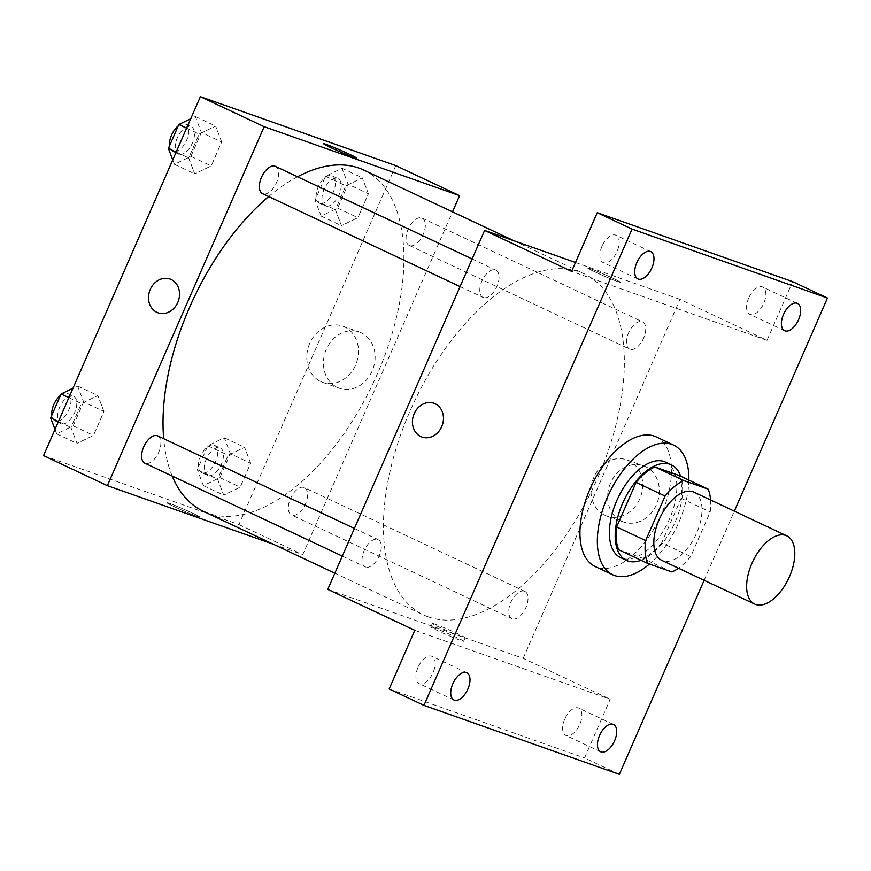 <?xml version="1.0" encoding="UTF-8"?>
<svg xmlns="http://www.w3.org/2000/svg" width="871" height="871" viewBox="0 0 871 871"><rect width="100%" height="100%" fill="white"/><g stroke="black" fill="none" stroke-linecap="round" stroke-linejoin="round"><path stroke-width="0.65" stroke-dasharray="4.36 3.27" d="M693.969 492.169A37.703 19.848 -64.8 0 1 696.288 533.825A37.703 19.848 -64.8 0 1 662.831 560.793A37.703 19.848 -64.8 0 1 661.851 560.391M679.119 475.49A51.367 27.045 -64.8 0 1 681.176 498.321L661.72 542.851L690.725 556.504L710.181 511.974A51.367 27.045 -64.8 0 0 710.584 499.987M690.725 556.504A51.367 27.045 -64.8 0 1 678.476 568.219M618.693 549.775L642.929 558.322L671.933 571.975M661.72 542.851A51.367 27.045 -64.8 0 1 642.929 558.322M641.045 560.293A52.783 27.796 115.2 0 0 674.056 524.462A52.783 27.796 115.2 0 0 680.621 476.197M665.586 462.142A52.783 27.796 -64.8 0 1 668.841 520.466A52.783 27.796 -64.8 0 1 621.992 558.224A52.783 27.796 -64.8 0 1 620.631 557.658M681.176 498.321L710.181 511.974M688.863 480.073A71.64 37.714 -64.8 0 1 649.439 564.038M656.211 436.894A71.64 37.714 -64.8 0 1 660.632 516.046A71.64 37.714 -64.8 0 1 597.049 567.293A71.64 37.714 -64.8 0 1 595.198 566.531M704.138 580.293L734.34 511.168M418.047 667.338A15.079 7.937 115.2 0 0 419.147 683.637A15.079 7.937 115.2 0 0 433.083 672.641A15.079 7.937 115.2 0 0 431.983 656.342A15.079 7.937 115.2 0 0 418.047 667.338M564.756 719.108A15.079 7.937 115.2 0 0 565.845 735.407A15.079 7.937 115.2 0 0 579.781 724.411A15.079 7.937 115.2 0 0 578.692 708.112A15.079 7.937 115.2 0 0 564.756 719.108M414.792 630.332L610.19 699.282L584.55 757.966L619.357 774.341M389.152 689.005L584.55 757.966M327.779 589.384L523.177 658.334L610.19 699.282M523.177 658.334L680.001 299.384L767.013 340.332L792.643 281.66M621.567 521.185A29.832 25.324 -70.6 0 0 623.571 522.001A29.832 25.324 -70.6 0 0 657.376 502.306A29.832 25.324 -70.6 0 0 643.419 465.745A29.832 25.324 -70.6 0 0 610.059 484.254A29.832 25.324 -70.6 0 0 621.567 521.185M748.722 298.024A15.079 7.937 115.2 0 0 749.811 314.322A15.079 7.937 115.2 0 0 763.747 303.326A15.079 7.937 115.2 0 0 762.658 287.027A15.079 7.937 115.2 0 0 748.722 298.024M602.013 246.253A15.079 7.937 115.2 0 0 603.113 262.552A15.079 7.937 115.2 0 0 617.049 251.556A15.079 7.937 115.2 0 0 615.96 235.257A15.079 7.937 115.2 0 0 602.013 246.253M767.013 340.332L571.616 271.382M428.499 616.962A188.517 99.261 -64.8 0 1 423.611 614.959A188.517 99.261 -64.8 0 1 414.084 402.119A188.517 99.261 -64.8 0 1 584.169 273.81A188.517 99.261 -64.8 0 1 595.797 482.109A188.517 99.261 -64.8 0 1 428.499 616.962M680.001 299.384L575.491 262.498M630.081 349.325A15.079 7.937 -64.8 0 1 629.689 349.162A15.079 7.937 -64.8 0 1 628.927 332.134A15.079 7.937 -64.8 0 1 642.537 321.878A15.079 7.937 -64.8 0 1 643.462 338.536A15.079 7.937 -64.8 0 1 630.081 349.325M365.635 567.054A15.079 7.937 -64.8 0 1 365.254 566.89A15.079 7.937 -64.8 0 1 364.492 549.862A15.079 7.937 -64.8 0 1 378.09 539.595A15.079 7.937 -64.8 0 1 379.027 556.264A15.079 7.937 -64.8 0 1 365.635 567.054M483.383 297.555A15.079 7.937 -64.8 0 1 482.991 297.392A15.079 7.937 -64.8 0 1 482.229 280.375A15.079 7.937 -64.8 0 1 495.828 270.108A15.079 7.937 -64.8 0 1 496.764 286.766A15.079 7.937 -64.8 0 1 483.383 297.555M524.407 591.202A15.079 7.937 115.2 0 0 511.016 601.992A15.079 7.937 115.2 0 0 511.952 618.66A15.079 7.937 115.2 0 0 525.561 608.394A15.079 7.937 115.2 0 0 524.799 591.365A15.079 7.937 115.2 0 0 524.407 591.202M617.833 281.627A17.91 0.806 -156.4 0 1 599.248 273.886A17.91 0.806 -156.4 0 1 587.642 267.974A17.91 0.806 -156.4 0 1 604.376 274.398A17.91 0.806 -156.4 0 1 620.468 282.313A17.91 0.806 -156.4 0 1 617.833 281.627A17.91 0.806 -156.4 0 1 599.237 273.897A17.91 0.806 -156.4 0 1 587.642 267.974A17.91 0.806 -156.4 0 1 604.376 274.409A17.91 0.806 -156.4 0 1 620.457 282.313A17.91 0.806 -156.4 0 1 617.822 281.627M433.453 627.61A17.91 0.806 23.6 0 0 430.818 626.924A17.91 0.806 23.6 0 0 446.91 634.839A17.91 0.806 23.6 0 0 463.644 641.263A17.91 0.806 23.6 0 0 452.038 635.351A17.91 0.806 23.6 0 0 433.453 627.61M434.977 624.137A17.91 0.806 23.6 0 0 432.343 623.451A17.91 0.806 23.6 0 0 448.423 631.355A17.91 0.806 23.6 0 0 465.158 637.79A17.91 0.806 23.6 0 0 453.562 631.867A17.91 0.806 23.6 0 0 434.977 624.137M604.942 515.316A29.832 25.324 -70.6 0 0 606.945 516.133A29.832 25.324 -70.6 0 0 640.751 496.437A29.832 25.324 -70.6 0 0 626.793 459.877A29.832 25.324 -70.6 0 0 593.434 478.386A29.832 25.324 -70.6 0 0 604.942 515.316M433.9 403.251L433.9 403.251A17.91 15.21 109.4 0 1 442.283 425.2A17.91 15.21 109.4 0 1 421.989 437.035L421.978 437.035M363.74 170.074A188.517 99.261 -64.8 0 1 375.379 378.362A188.517 99.261 -64.8 0 1 208.071 513.215A188.517 99.261 -64.8 0 1 203.193 511.212M172.197 476.034A188.517 99.261 -64.8 0 1 163.683 438.69M268.704 196.552A188.517 99.261 -64.8 0 1 297.523 176.78M303.979 487.466A15.079 7.937 115.2 0 0 290.598 498.256A15.079 7.937 115.2 0 0 291.524 514.924A15.079 7.937 115.2 0 0 305.133 504.657A15.079 7.937 115.2 0 0 304.371 487.629A15.079 7.937 115.2 0 0 303.979 487.466M275.41 166.372A15.079 7.937 -64.8 0 1 276.336 183.03A15.079 7.937 -64.8 0 1 262.955 193.819M157.673 435.859A15.079 7.937 -64.8 0 1 158.598 452.528A15.079 7.937 -64.8 0 1 145.217 463.307M409.653 245.589A15.079 7.937 -64.8 0 1 409.261 245.426A15.079 7.937 -64.8 0 1 408.499 228.398A15.079 7.937 -64.8 0 1 422.108 218.131A15.079 7.937 -64.8 0 1 423.045 234.8A15.079 7.937 -64.8 0 1 409.653 245.589M273.233 544.179L302.76 554.598L452.506 211.849M368.379 193.776L362.325 177.836L345.831 185.817L335.389 209.726L341.432 225.665L357.927 217.685L368.379 193.776L362.325 177.836L345.831 185.817L335.389 209.726L341.432 225.665L357.927 217.685L368.379 193.776L348.073 184.216L342.031 168.288L325.525 176.258L315.084 200.178L321.138 216.106L337.632 208.125L348.073 184.216M103.943 411.493L97.89 395.565L81.395 403.545L70.943 427.454L76.996 443.383L93.491 435.413L103.943 411.493L97.89 395.565L81.395 403.545L70.943 427.454L76.996 443.383L93.491 435.413L103.943 411.493L83.638 401.945L77.584 386.005L72.99 388.226M43.55 455.609L238.948 524.571L395.772 165.61M221.68 142.006L215.627 126.066L199.132 134.047L188.68 157.956L194.734 173.895L211.228 165.915L221.68 142.006L215.627 126.066L199.132 134.047L188.68 157.956L194.734 173.895L211.228 165.915L221.68 142.006L201.375 132.446L195.322 116.518L190.727 118.739M250.641 463.263L244.588 447.335L228.093 455.304L217.641 479.224L223.695 495.153L240.189 487.183L250.641 463.263L244.588 447.335L228.093 455.304L217.641 479.224L223.695 495.153L240.189 487.183L250.641 463.263L230.336 453.715L224.293 437.775L207.788 445.756L197.347 469.665L203.389 485.604L219.895 477.624L230.336 453.715M238.948 524.571L302.76 554.598M337.338 387.41A29.832 25.324 -70.6 0 0 339.342 388.237A29.832 25.324 -70.6 0 0 373.147 368.531A29.832 25.324 -70.6 0 0 359.19 331.982A29.832 25.324 -70.6 0 0 325.83 350.48A29.832 25.324 -70.6 0 0 337.338 387.41M169.529 503.405A17.91 0.806 23.6 0 0 166.894 502.719A17.91 0.806 23.6 0 0 182.986 510.624A17.91 0.806 23.6 0 0 199.72 517.058A17.91 0.806 23.6 0 0 188.114 511.135A17.91 0.806 23.6 0 0 169.529 503.405A17.91 0.806 23.6 0 0 166.894 502.709A17.91 0.806 23.6 0 0 182.986 510.624A17.91 0.806 23.6 0 0 199.72 517.047A17.91 0.806 23.6 0 0 188.114 511.135A17.91 0.806 23.6 0 0 169.529 503.394M356.544 158.108L356.544 158.097A17.91 0.806 -156.4 0 1 356.544 158.108A17.91 0.806 -156.4 0 1 353.909 157.422A17.91 0.806 -156.4 0 1 335.324 149.681A17.91 0.806 -156.4 0 1 323.718 143.769A17.91 0.806 -156.4 0 1 323.718 143.759L323.718 143.759M320.713 381.542A29.832 25.324 -70.6 0 0 322.716 382.369A29.832 25.324 -70.6 0 0 356.522 362.663A29.832 25.324 -70.6 0 0 342.564 326.113A29.832 25.324 -70.6 0 0 309.205 344.622A29.832 25.324 -70.6 0 0 320.713 381.542M169.976 279.036L169.987 279.047A17.91 15.21 109.4 0 1 178.359 300.985A17.91 15.21 109.4 0 1 158.065 312.82L158.054 312.82M207.81 475.49A15.079 7.937 -64.8 0 1 207.418 475.337A15.079 7.937 -64.8 0 1 206.656 458.309A15.079 7.937 -64.8 0 1 220.265 448.042A15.079 7.937 -64.8 0 1 221.19 464.711A15.079 7.937 -64.8 0 1 207.81 475.49M224.293 437.775L244.588 447.335M207.788 445.756L228.093 455.304M197.347 469.665L217.641 479.224M203.389 485.604L223.695 495.153M219.895 477.624L240.189 487.183M202.007 472.768A15.079 7.937 -64.8 0 1 201.615 472.605A15.079 7.937 -64.8 0 1 200.853 455.577A15.079 7.937 -64.8 0 1 214.462 445.31A15.079 7.937 -64.8 0 1 215.398 461.978A15.079 7.937 -64.8 0 1 202.007 472.768M325.547 206.002A15.079 7.937 -64.8 0 1 325.155 205.839A15.079 7.937 -64.8 0 1 324.393 188.811A15.079 7.937 -64.8 0 1 338.002 178.555A15.079 7.937 -64.8 0 1 338.928 195.213A15.079 7.937 -64.8 0 1 325.547 206.002M342.031 168.288L362.325 177.836M325.525 176.258L345.831 185.817M315.084 200.178L335.389 209.726M321.138 216.106L341.432 225.665M337.632 208.125L357.927 217.685M319.744 203.27A15.079 7.937 -64.8 0 1 319.352 203.106A15.079 7.937 -64.8 0 1 318.59 186.089A15.079 7.937 -64.8 0 1 332.199 175.822A15.079 7.937 -64.8 0 1 333.136 192.48A15.079 7.937 -64.8 0 1 319.744 203.27M55.004 429.392L56.691 433.834L73.186 425.854L83.638 401.945M61.112 423.731A15.079 7.937 -64.8 0 1 60.72 423.567A15.079 7.937 -64.8 0 1 59.957 406.539A15.079 7.937 -64.8 0 1 73.567 396.272A15.079 7.937 -64.8 0 1 74.492 412.941A15.079 7.937 -64.8 0 1 61.112 423.731M77.584 386.005L97.89 395.565M68.874 397.644L81.395 403.545M58.422 421.564L70.943 427.454M56.691 433.834L76.996 443.383M73.186 425.854L93.491 435.413M60.469 395.412A15.079 7.937 -64.8 0 1 67.764 393.54A15.079 7.937 -64.8 0 1 68.689 410.208A15.079 7.937 -64.8 0 1 55.309 420.998A15.079 7.937 -64.8 0 1 54.917 420.835A15.079 7.937 -64.8 0 1 51.781 415.293M172.741 159.894L174.429 164.336L190.923 156.366L201.375 132.446M178.849 154.232A15.079 7.937 -64.8 0 1 178.457 154.069A15.079 7.937 -64.8 0 1 177.695 137.041A15.079 7.937 -64.8 0 1 191.304 126.785A15.079 7.937 -64.8 0 1 192.23 143.443A15.079 7.937 -64.8 0 1 178.849 154.232M195.322 116.518L215.627 126.066M186.612 128.157L199.132 134.047M176.171 152.066L188.68 157.956M174.429 164.336L194.734 173.895M190.923 156.366L211.228 165.915M178.207 125.914A15.079 7.937 -64.8 0 1 185.501 124.052A15.079 7.937 -64.8 0 1 186.427 140.71A15.079 7.937 -64.8 0 1 173.046 151.5A15.079 7.937 -64.8 0 1 172.654 151.347A15.079 7.937 -64.8 0 1 169.518 145.805M650.757 251.643L615.96 235.257M637.91 278.927L603.113 262.552M466.791 672.728L431.983 656.342M453.943 700.012L419.147 683.637M613.489 724.487L578.692 708.112M600.652 751.782L565.845 735.407M797.455 303.413L762.658 287.027M784.619 330.697L749.811 314.322M432.343 623.451L430.818 626.924M465.158 637.79L463.644 641.263M606.945 516.133L623.571 522.001M626.793 459.877L643.419 465.745M334.856 573.183L423.611 614.959M514.119 240.842L584.169 273.81M524.799 591.365L304.371 487.629M511.952 618.66L291.524 514.924M460.062 286.603L482.991 297.392M472.136 258.959L495.828 270.108M342.325 556.101L365.254 566.89M354.399 528.447L378.09 539.595M409.261 245.426L629.689 349.162M422.108 218.131L642.537 321.878M322.716 382.369L339.342 388.237M342.564 326.113L359.19 331.982M201.615 472.605L207.418 475.337M214.462 445.31L220.265 448.042M319.352 203.106L325.155 205.839M332.199 175.822L338.002 178.555M54.917 420.835L60.72 423.567M67.764 393.54L73.567 396.272M172.654 151.347L178.457 154.069M185.501 124.052L191.304 126.785"/><path stroke-width="1.31" d="M755.636 604.474A37.703 19.848 -64.8 0 1 754.667 604.071A37.703 19.848 -64.8 0 1 752.762 561.512A37.703 19.848 -64.8 0 1 786.774 535.85A37.703 19.848 -64.8 0 1 789.104 577.506A37.703 19.848 -64.8 0 1 755.636 604.474M754.667 604.071L661.851 560.391A37.703 19.848 -64.8 0 1 659.946 517.831A37.703 19.848 -64.8 0 1 693.969 492.169L786.774 535.85M708.123 489.143L683.887 480.585A51.367 27.045 -64.8 0 0 665.085 496.056L636.091 482.414A51.367 27.045 -64.8 0 1 654.883 466.932L679.119 475.49L708.123 489.143A51.367 27.045 -64.8 0 1 710.584 499.987M665.085 496.056L645.64 540.586A51.367 27.045 -64.8 0 0 647.697 563.417L671.933 571.975A51.367 27.045 -64.8 0 0 678.476 568.219M636.091 482.414L616.635 526.944L645.64 540.586M616.635 526.944A51.367 27.045 -64.8 0 0 618.693 549.775L647.697 563.417M680.621 476.197A52.783 27.796 115.2 0 0 671.389 464.874A52.783 27.796 115.2 0 0 622.602 503.351A52.783 27.796 115.2 0 0 626.423 560.391A52.783 27.796 115.2 0 0 641.045 560.293M626.423 560.391L620.631 557.658A52.783 27.796 -64.8 0 1 616.799 500.618A52.783 27.796 -64.8 0 1 665.586 462.142L671.389 464.874M654.883 466.932L683.887 480.585M649.439 564.038A71.64 37.714 -64.8 0 1 614.458 575.481A71.64 37.714 -64.8 0 1 612.596 574.718A71.64 37.714 -64.8 0 1 608.981 493.835A71.64 37.714 -64.8 0 1 673.61 445.081A71.64 37.714 -64.8 0 1 688.863 480.073M612.596 574.718L595.198 566.531A71.64 37.714 -64.8 0 1 591.572 485.648A71.64 37.714 -64.8 0 1 656.211 436.894L673.61 445.081M798.555 319.711A15.079 7.937 -64.8 0 1 784.619 330.697A15.079 7.937 -64.8 0 1 783.856 313.669A15.079 7.937 -64.8 0 1 797.455 303.413A15.079 7.937 -64.8 0 1 798.555 319.711M614.588 740.786A15.079 7.937 -64.8 0 1 600.652 751.782A15.079 7.937 -64.8 0 1 599.89 734.754A15.079 7.937 -64.8 0 1 613.489 724.487A15.079 7.937 -64.8 0 1 614.588 740.786M467.89 689.015A15.079 7.937 -64.8 0 1 453.943 700.012A15.079 7.937 -64.8 0 1 453.181 682.984A15.079 7.937 -64.8 0 1 466.791 672.728A15.079 7.937 -64.8 0 1 467.89 689.015M651.856 267.941A15.079 7.937 -64.8 0 1 637.91 278.927A15.079 7.937 -64.8 0 1 637.147 261.91A15.079 7.937 -64.8 0 1 650.757 251.643A15.079 7.937 -64.8 0 1 651.856 267.941M734.34 511.168L827.45 298.034L632.052 229.084L423.959 705.39L619.357 774.341L704.138 580.293M575.491 262.498L484.603 230.423L327.779 589.384L414.792 630.332L389.152 689.005L423.959 705.39M827.45 298.034L792.643 281.66L597.245 212.698L632.052 229.084M597.245 212.698L571.616 271.382L484.603 230.423M421.989 437.035A17.91 15.21 109.4 0 1 420.78 436.534A17.91 15.21 109.4 0 1 413.867 414.367A17.91 15.21 109.4 0 1 433.9 403.251A17.91 15.21 109.4 0 1 442.283 425.2A17.91 15.21 109.4 0 1 421.978 437.035A17.91 15.21 109.4 0 1 420.78 436.534A17.91 15.21 109.4 0 1 413.877 414.367A17.91 15.21 109.4 0 1 433.9 403.251M334.856 573.183L203.193 511.212A188.517 99.261 -64.8 0 1 172.197 476.034M163.683 438.69A188.517 99.261 -64.8 0 1 268.704 196.552M297.523 176.78A188.517 99.261 -64.8 0 1 363.74 170.074L514.119 240.842M262.955 193.819A15.079 7.937 -64.8 0 1 262.563 193.656A15.079 7.937 -64.8 0 1 261.801 176.628A15.079 7.937 -64.8 0 1 275.41 166.372L472.136 258.959M145.217 463.307A15.079 7.937 -64.8 0 1 144.826 463.154A15.079 7.937 -64.8 0 1 144.063 446.126A15.079 7.937 -64.8 0 1 157.673 435.859L354.399 528.447M452.506 211.849L459.583 195.637L264.185 126.687L107.362 485.648L273.233 544.179M459.583 195.637L395.772 165.61L200.374 96.659L264.185 126.687M200.374 96.659L43.55 455.609L107.362 485.648M158.065 312.82A17.91 15.21 109.4 0 1 156.856 312.33A17.91 15.21 109.4 0 1 149.954 290.152A17.91 15.21 109.4 0 1 169.976 279.036A17.91 15.21 109.4 0 1 178.359 300.985A17.91 15.21 109.4 0 1 158.054 312.82A17.91 15.21 109.4 0 1 156.856 312.319A17.91 15.21 109.4 0 1 149.954 290.152A17.91 15.21 109.4 0 1 169.987 279.047M353.909 157.411A17.91 0.806 -156.4 0 1 335.324 149.681A17.91 0.806 -156.4 0 1 323.718 143.759A17.91 0.806 -156.4 0 1 340.452 150.193A17.91 0.806 -156.4 0 1 356.544 158.097A17.91 0.806 -156.4 0 1 353.909 157.411M323.718 143.759A17.91 0.806 -156.4 0 1 340.452 150.193A17.91 0.806 -156.4 0 1 356.544 158.097M72.99 388.226L61.09 393.986L50.649 417.895L55.004 429.392M61.09 393.986L68.874 397.644M50.649 417.895L58.422 421.564M51.781 415.293A15.079 7.937 -64.8 0 1 60.469 395.412M190.727 118.739L178.827 124.488L168.386 148.408L172.741 159.894M178.827 124.488L186.612 128.157M168.386 148.408L176.171 152.066M169.518 145.805A15.079 7.937 -64.8 0 1 178.207 125.914M262.563 193.656L460.062 286.603M144.826 463.154L342.325 556.101"/></g></svg>
